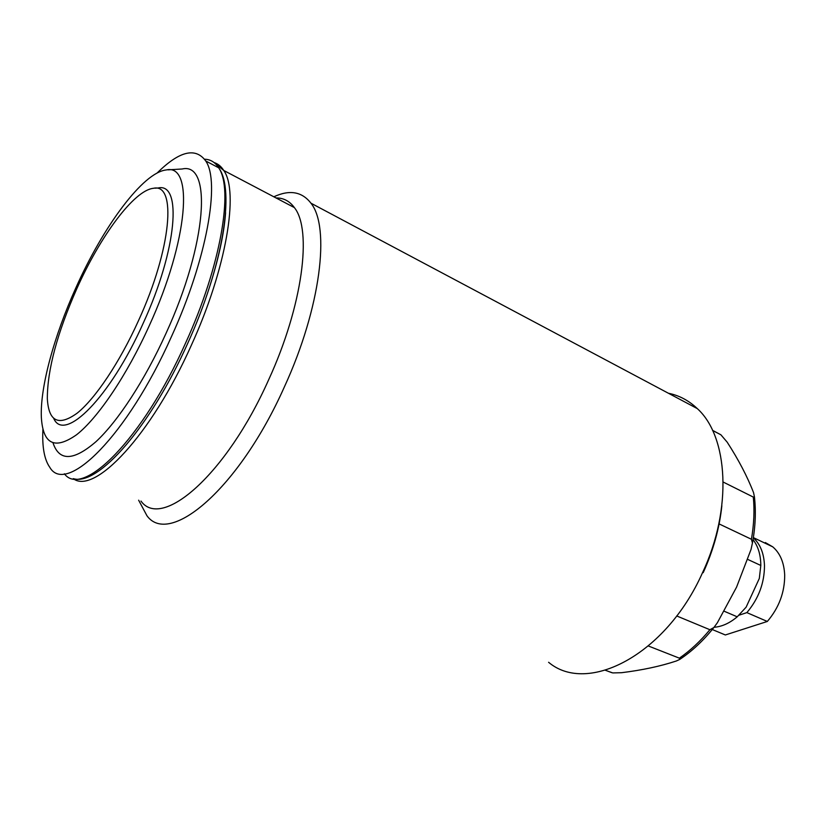 <?xml version="1.0" encoding="UTF-8"?>
<svg xmlns="http://www.w3.org/2000/svg" width="826" height="826" viewBox="0 0 826 826"><rect width="100%" height="100%" fill="white"/><g stroke="black" fill="none" stroke-linecap="round" stroke-linejoin="round"><path stroke-width="1.24" d="M76.797 288.749C57.231 333.064 47.402 369.666 47.319 398.555C48.631 421.663 58.584 426.515 77.2 413.134C95.3 398.659 119.615 362.469 138.479 320.695C171.736 248.244 176.878 182.66 153.368 188.307C133.967 190.331 100.235 236.174 76.797 288.749M53.773 418.514C64.252 443.004 110.126 397.74 143.352 322.904C177.27 249.029 182.226 182.205 158.086 187.987L154.834 188.204M75.806 287.975C54.134 335.903 39.989 387.28 41.352 417.367C42.973 444.295 54.722 450.077 76.601 434.734C97.943 417.997 126.812 375.386 149.165 325.909C188.555 240.067 193.873 163.321 166.263 169.95C143.001 172.335 103.219 226.469 75.806 287.975M53.06 443.015C59.255 461.435 73.566 460.98 96.002 441.652C117.788 421.508 144.808 380.27 165.933 333.549C207.605 242.813 212.055 161.865 182.185 168.989L167.967 169.846M42.921 429.2C42.023 446.835 44.315 459.545 49.797 467.33C65.977 495.786 127.173 436.149 171.54 336.43C206.944 258.982 220.346 181.906 205.746 160.987C195.545 147.007 179.325 151.034 157.064 173.078M140.978 501.062C161.659 530.261 226.241 475.146 268.729 379.609C302.801 305.444 312.311 229.814 294.386 207.605C289.627 201.09 283.504 197.868 276.018 197.941M138.634 500.195L146.976 515.785C169.526 546.926 239.003 488.909 284.412 386.836C320.777 307.747 330.4 227.088 310.937 203.175C301.986 191.622 289.616 189.484 273.829 196.794M548.598 662.287C587.214 695.058 665.859 655.379 702.596 572.542C732.683 508.517 728.202 436.458 697.309 408.612C688.884 400.569 679.251 395.447 668.42 393.248M719.105 523.921L751.423 539.264L752.445 542.95L751.04 549.435L736.565 587.141L717.381 622.732L713.86 627.543L709.895 629.722L676.711 615.959M648.431 646.015L679.375 658.167L679.653 659.468L676.329 660.996C660.428 666.262 642.143 670.165 621.472 672.715L612.747 672.922L605.448 670.309M712.59 430.449L720.881 434.786L727.159 442.137C738.599 459.834 747.396 476.674 753.56 492.678L754.437 496.86L753.302 497.076L723.215 482.064M703.205 572.666C713.292 550.446 719.508 528.134 721.852 505.739M208.617 289.864C218.353 260.076 224.011 234.357 225.591 212.726M714.098 627.275C721.955 626.666 729.657 623.176 737.215 616.815L724.206 611.24M747.726 559.408L760.808 565.459C760.736 554.865 758.144 546.254 753.033 539.636M760.808 565.459L759.321 578.427L746.126 607.162L737.215 616.815M753.333 537.809C760.281 544.148 763.998 553.441 764.484 565.665C764.442 583.053 758.567 598.705 746.859 612.613L767.323 621.462L725.342 634.967L712.26 629.526M765.33 542.558L772.764 546.853C780.116 553.172 784.091 562.568 784.69 575.03C784.772 592.283 778.98 607.76 767.323 621.462M738.774 615.287L746.859 612.613M64.376 473.783C82.497 498.656 142.764 439.287 185.726 342.738C220.934 265.765 233.748 188.896 218.653 167.781C215.111 162.195 210.413 159.335 204.559 159.222M73.266 478.646C94.278 495.115 151.127 435.55 191.353 345.237C226.489 268.46 239.075 191.663 223.774 170.476C221.192 166.398 217.971 163.765 214.12 162.577M607.575 671.094L611.87 672.694M679.375 658.167C690.206 650.692 700.376 641.213 709.895 629.722M751.423 539.264C753.983 524.427 754.613 510.365 753.302 497.076M720.881 434.786L712.559 430.356M205.746 160.987L218.653 167.781C235.42 189.835 222.628 266.87 187.616 343.554C150.28 427.125 98.057 486.297 73.442 478.677M679.664 659.458C691.94 651.311 703.339 640.677 713.86 627.543M752.445 542.95C755.429 526.74 756.089 511.377 754.427 496.86M697.309 408.612L310.937 203.175M294.386 207.605L223.774 170.476L214.141 162.598M753.364 537.612L772.764 546.853"/></g></svg>
